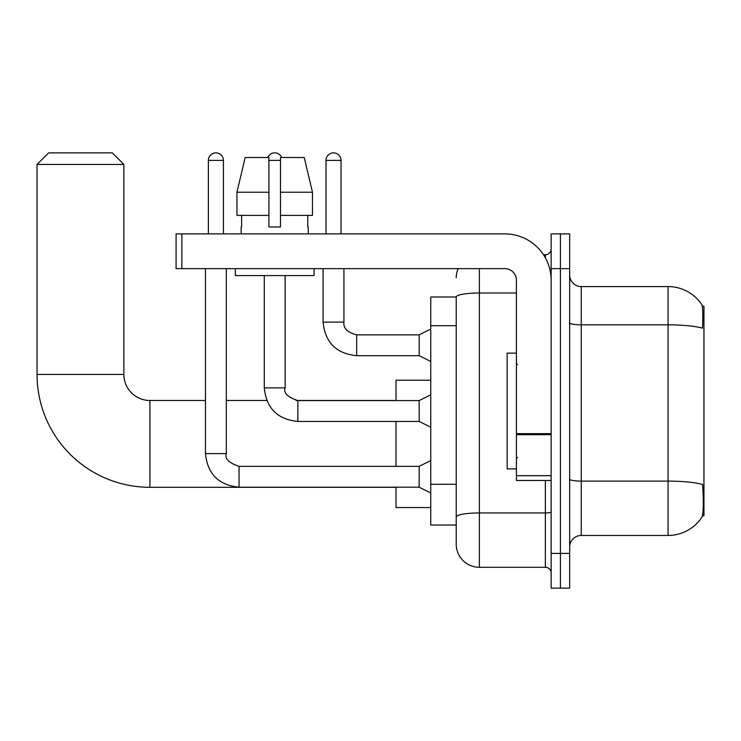 <?xml version="1.0" encoding="UTF-8"?>
<svg xmlns="http://www.w3.org/2000/svg" width="741" height="741" viewBox="0 0 741 741"><rect width="100%" height="100%" fill="white"/><g stroke="black" fill="none" stroke-linecap="round" stroke-linejoin="round"><path stroke-width="1.11" d="M702.449 515.782L703.95 515.782L703.95 306.255L702.311 306.255M456.224 296.993L430.753 296.993L430.753 525.045L456.224 525.045L456.224 544.144L456.224 296.993A23.156 4.02 180 0 1 479.371 293.001L516.421 293.001M581.24 535.456L668.067 535.456A40.514 40.514 0 0 0 701.94 517.172L701.94 517.172C703.329 513.911 703.644 504.575 702.894 489.153L702.598 484.466A40.514 7.039 180 0 0 668.067 481.113L668.067 286.572A40.514 40.514 0 0 1 701.708 304.514L701.708 304.514A40.514 40.514 0 0 0 668.067 286.572L581.24 286.572A11.578 11.578 0 0 1 569.672 274.994A11.578 11.578 0 0 0 581.24 286.572L581.24 535.456A11.578 11.578 0 0 0 569.672 547.034M560.409 553.407L560.409 588.132L569.672 588.132L569.672 553.407L560.409 553.407L560.409 588.132L551.147 588.132L551.147 553.407L560.409 553.407L560.409 268.631L560.409 553.407M551.147 553.407L551.147 233.906L560.409 233.906L560.409 268.631L560.409 233.906L569.672 233.906L569.672 553.407M569.672 322.826A11.578 2.01 0 0 0 581.24 324.836L668.067 324.836A40.514 7.039 180 0 1 702.514 328.17C703.061 314.832 702.838 307.015 701.847 304.727A40.514 40.514 0 0 0 668.067 286.572A40.514 40.514 0 0 1 701.847 304.727M479.371 268.631L479.371 567.291L545.357 567.291L545.357 480.474M543.514 254.737L545.357 254.737A5.789 5.789 0 0 0 551.147 248.948M456.224 531.408L456.224 520.988M551.147 573.08A5.789 5.789 0 0 0 545.357 567.291M456.224 277.894A23.156 23.156 0 0 1 458.151 268.631M479.371 567.291A23.156 23.156 0 0 1 456.224 544.144M312.47 215.381L312.47 192.225L304.245 157.5L312.47 192.225L312.47 215.381L280.496 215.381L280.496 157.5L304.245 157.5L312.47 192.225L280.496 192.225M268.918 192.225L236.944 192.225L245.169 157.5L236.944 192.225L245.169 157.5L268.918 157.5L268.918 226.959L280.496 226.959L280.496 215.381M516.421 353.133L507.159 353.133L507.159 468.896L516.421 468.896M396.027 487.3L149.914 487.3A112.864 112.864 0 0 1 37.05 374.437L37.05 164.446L48.628 152.868L112.299 152.868L123.867 164.446L37.05 164.446M149.914 487.3L149.914 400.483A26.046 26.046 0 0 1 123.867 374.437L123.867 164.446M396.027 421.434L396.027 466.348M396.027 487.189L396.027 507.557L430.753 507.557M430.753 380.226L396.027 380.226L396.027 400.594M208.378 233.906L208.378 160.389A7.521 7.521 0 0 1 215.9 152.868A7.521 7.521 0 0 1 223.43 160.389L223.43 233.906M430.753 492.978L419.174 487.189L419.174 466.348L430.753 460.559M205.479 268.631L205.479 453.612L226.32 453.612L226.32 268.631M267.76 157.5A7.521 7.521 0 0 1 281.654 157.5M430.753 427.224L419.174 421.434L419.174 400.594L430.753 394.814M264.287 275.578L264.287 387.867L285.128 387.867L285.128 275.578M551.147 480.474L516.421 480.474L516.421 433.661L551.147 433.661M551.147 280.209A46.303 46.303 0 0 0 504.843 233.906L181.869 233.906L181.869 268.631L504.843 268.631A11.578 11.578 0 0 1 516.421 280.209L516.421 433.661M181.869 268.631L176.08 268.631L176.08 233.906L181.869 233.906M241.14 226.959L241.64 226.959L241.14 226.959L241.14 233.906M308.275 226.959L307.774 226.959L308.275 226.959L308.275 233.906M307.774 215.381L307.774 226.959M280.496 226.959L268.918 226.959M241.64 226.959L241.64 215.381M235.351 268.631L235.351 275.578L314.064 275.578L314.064 268.631M268.918 215.381L236.944 215.381L236.944 192.225M325.994 233.906L325.994 160.389A7.521 7.521 0 0 1 333.515 152.868A7.521 7.521 0 0 1 341.036 160.389L341.036 233.906M430.753 361.469L419.174 355.68L419.174 334.849L430.753 329.06M323.095 268.631L323.095 322.113L343.935 322.113L343.935 268.631M456.224 325.688L430.753 325.688M456.224 484.281L430.753 484.281M668.067 535.456L668.067 481.113L581.24 481.113A11.578 2.01 0 0 1 569.672 479.103M569.672 268.631L551.147 268.631M551.147 511.948A5.789 1.01 0 0 1 545.357 512.948L479.371 512.948A23.156 4.02 180 0 0 456.224 516.968M545.357 257.785L545.357 254.737M37.05 374.437L123.867 374.437M419.174 487.189L239.056 487.189C218.688 485.17 207.499 473.981 205.479 453.612C207.499 473.981 218.688 485.17 239.056 487.189C218.688 485.17 207.499 473.981 205.479 453.612C207.499 473.981 218.688 485.17 239.056 487.189C218.688 485.17 207.499 473.981 205.479 453.612C207.499 473.981 218.688 485.17 239.056 487.189C218.688 485.17 207.499 473.981 205.479 453.612C207.499 473.981 218.688 485.17 239.056 487.189C218.688 485.17 207.499 473.981 205.479 453.612C207.499 473.981 218.688 485.17 239.056 487.189C218.688 485.17 207.499 473.981 205.479 453.612C207.499 473.981 218.688 485.17 239.056 487.189C218.688 485.17 207.499 473.981 205.479 453.612C207.499 473.981 218.688 485.17 239.056 487.189L239.056 466.367C228.774 462.856 224.532 458.614 226.32 453.612M208.378 160.389L223.43 160.389M419.174 421.434L297.863 421.434C277.495 419.425 266.306 408.235 264.287 387.867C266.306 408.235 277.495 419.425 297.863 421.434C277.495 419.425 266.306 408.235 264.287 387.867C266.306 408.235 277.495 419.425 297.863 421.434C277.495 419.425 266.306 408.235 264.287 387.867C266.306 408.235 277.495 419.425 297.863 421.434C277.495 419.425 266.306 408.235 264.287 387.867C266.306 408.235 277.495 419.425 297.863 421.434C277.495 419.425 266.306 408.235 264.287 387.867C266.306 408.235 277.495 419.425 297.863 421.434C277.495 419.425 266.306 408.235 264.287 387.867C266.306 408.235 277.495 419.425 297.863 421.434C277.495 419.425 266.306 408.235 264.287 387.867C266.306 408.235 277.495 419.425 297.863 421.434L297.863 400.594L419.174 400.594M268.918 160.389L280.496 160.389M551.147 434.671L516.421 434.671M516.421 475.694L551.147 475.694M419.174 355.68L356.671 355.68C336.303 353.67 325.104 342.481 323.095 322.113C325.104 342.481 336.303 353.67 356.671 355.68C336.303 353.67 325.104 342.481 323.095 322.113C325.104 342.481 336.303 353.67 356.671 355.68C336.303 353.67 325.104 342.481 323.095 322.113C325.104 342.481 336.303 353.67 356.671 355.68C336.303 353.67 325.104 342.481 323.095 322.113C325.104 342.481 336.303 353.67 356.671 355.68C336.303 353.67 325.104 342.481 323.095 322.113C325.104 342.481 336.303 353.67 356.671 355.68C336.303 353.67 325.104 342.481 323.095 322.113C325.104 342.481 336.303 353.67 356.671 355.68C336.303 353.67 325.104 342.481 323.095 322.113C325.104 342.481 336.303 353.67 356.671 355.68C336.303 353.67 325.104 342.481 323.095 322.113C325.104 342.481 336.303 353.67 356.671 355.68L356.671 334.867M325.994 160.389L341.036 160.389M517.57 364.711L516.421 363.553M517.57 457.317L516.421 458.475M396.027 400.483L296.15 400.483M266.751 400.483L226.32 400.483M205.479 400.483L149.914 400.483M419.174 466.348L239.056 466.348M205.479 453.612C207.499 473.981 218.688 485.17 239.056 487.189M285.128 387.867C283.34 392.86 287.582 397.102 297.863 400.594M343.935 322.113C343.231 328.291 347.473 332.533 356.671 334.849C347.473 332.533 343.231 328.291 343.935 322.113C343.231 328.291 347.473 332.533 356.671 334.849C347.473 332.533 343.231 328.291 343.935 322.113C343.231 328.291 347.473 332.533 356.671 334.849C347.473 332.533 343.231 328.291 343.935 322.113C343.231 328.291 347.473 332.533 356.671 334.849C347.473 332.533 343.231 328.291 343.935 322.113C343.231 328.291 347.473 332.533 356.671 334.849C347.473 332.533 343.231 328.291 343.935 322.113C343.231 328.291 347.473 332.533 356.671 334.849C347.473 332.533 343.231 328.291 343.935 322.113C343.231 328.291 347.473 332.533 356.671 334.849C347.473 332.533 343.231 328.291 343.935 322.113C343.231 328.291 347.473 332.533 356.671 334.849C347.473 332.533 343.231 328.291 343.935 322.113C343.231 328.291 347.473 332.533 356.671 334.849L419.174 334.849M323.095 322.113C325.104 342.481 336.303 353.67 356.671 355.68"/></g></svg>
